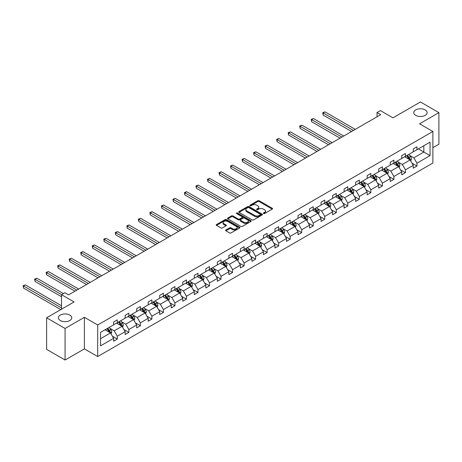<?xml version="1.0" encoding="UTF-8"?>
<svg xmlns="http://www.w3.org/2000/svg" width="462" height="462" viewBox="0 0 462 462"><rect width="100%" height="100%" fill="white"/><g stroke="black" fill="none" stroke-linecap="round" stroke-linejoin="round"><path stroke-width="0.69" d="M69.808 315.067A6.687 3.858 0 0 0 62.52 314.229A6.687 3.858 0 0 0 58.391 317.798A6.687 3.858 0 0 0 60.349 320.53A6.687 3.858 0 0 0 67.637 321.367A6.687 3.858 0 0 0 71.766 317.798A6.687 3.858 0 0 0 69.808 315.067M425.161 109.91A6.687 3.858 0 0 0 417.873 109.072A6.687 3.858 0 0 0 413.744 112.636A6.687 3.858 0 0 0 415.702 115.367A6.687 3.858 0 0 0 422.99 116.205A6.687 3.858 0 0 0 427.119 112.636A6.687 3.858 0 0 0 425.161 109.91M263.536 213.565A0.716 0.416 0 0 0 264.547 213.565L272.257 209.119A1.028 0.595 0 0 0 272.557 208.703A1.028 0.595 0 0 0 272.257 208.281L259.199 200.745A1.028 0.595 0 0 0 257.75 200.745L250.046 205.192A0.716 0.416 0 0 0 249.838 205.486A0.716 0.416 0 0 0 250.046 205.781A0.716 0.416 0 0 0 251.062 205.781L252.061 205.203A3.28 1.894 0 0 1 256.699 205.203L257.79 205.833A3.28 1.894 0 0 1 258.749 207.172A3.28 1.894 0 0 1 257.79 208.512L256.791 209.09A0.716 0.416 0 0 0 256.577 209.378A0.716 0.416 0 0 0 256.791 209.673A0.716 0.416 0 0 0 257.808 209.673L258.801 209.095A3.28 1.894 0 0 1 263.444 209.095L264.53 209.725A3.28 1.894 0 0 1 265.494 211.065A3.28 1.894 0 0 1 264.53 212.405L263.536 212.982A0.716 0.416 0 0 0 263.323 213.277A0.716 0.416 0 0 0 263.536 213.565L263.536 212.982M432.877 147.678L438.9 144.202L438.9 112.636L420.432 101.975L392.948 117.839L380.388 110.591L377.027 112.532L377.027 116.794M65.078 360.025L84.396 348.874L84.396 317.307L65.078 328.465L65.078 360.025L46.61 349.364L46.61 317.798L74.093 301.934L61.533 294.681L61.533 309.182M65.078 328.465L46.61 317.798M225.918 229.966A1.028 0.595 0 0 0 225.618 230.388A1.028 0.595 0 0 0 225.918 230.804L229.579 232.917A1.028 0.595 0 0 0 231.029 232.917L239.587 227.98A1.028 0.595 0 0 0 239.888 227.564A1.028 0.595 0 0 0 239.587 227.142L226.536 219.606A1.028 0.595 0 0 0 225.081 219.606L216.528 224.549A1.028 0.595 0 0 0 216.228 224.965A1.028 0.595 0 0 0 216.528 225.387L220.952 227.939A1.028 0.595 0 0 0 222.401 227.939L226.062 225.826A1.028 0.595 0 0 0 226.363 225.404A1.028 0.595 0 0 0 226.062 224.988L223.868 223.718A2.743 1.582 0 0 1 223.065 222.597A2.743 1.582 0 0 1 224.757 221.136A2.743 1.582 0 0 1 227.749 221.477L236.342 226.444A2.743 1.582 0 0 1 237.145 227.564A2.743 1.582 0 0 1 235.453 229.025A2.743 1.582 0 0 1 232.461 228.678L231.029 227.853A1.028 0.595 0 0 0 229.579 227.853L225.918 229.966L225.918 230.804M61.533 294.681L64.894 292.741L68.584 294.872L380.723 114.663L377.027 112.532M84.396 317.307L97.696 324.988L432.877 131.468L432.877 163.034L97.696 356.548L97.696 324.988M438.9 112.636L419.583 123.793L432.877 131.468M252.131 219.9A1.028 0.595 0 0 0 253.58 219.9L262.139 214.957A1.028 0.595 0 0 0 262.439 214.541A1.028 0.595 0 0 0 262.139 214.12L249.087 206.583A1.028 0.595 0 0 0 247.638 206.583L239.079 211.527A1.028 0.595 0 0 0 238.779 211.942A1.028 0.595 0 0 0 239.079 212.364L252.131 219.9M236.862 213.721A0.716 0.416 0 0 1 237.589 213.825L237.589 212.97L250.86 220.634A1.028 0.595 0 0 1 251.161 221.05A1.028 0.595 0 0 1 250.86 221.471L242.307 226.409A1.028 0.595 0 0 1 240.852 226.409L227.801 218.873L227.801 218.035A1.028 0.595 0 0 0 227.5 218.457A1.028 0.595 0 0 0 227.801 218.873M227.801 218.035L231.462 215.921A1.028 0.595 0 0 1 232.917 215.921L238.207 218.976A1.028 0.595 0 0 0 239.657 218.976L242.088 217.573A1.028 0.595 0 0 0 242.388 217.157A1.028 0.595 0 0 0 242.088 216.736L236.579 213.554A0.716 0.416 0 0 1 236.365 213.265A0.716 0.416 0 0 1 236.81 212.878A0.716 0.416 0 0 1 237.589 212.97M100.537 332.386L113.617 324.838L113.617 321.979L117.308 319.848L117.308 322.701L125.138 318.185L125.138 315.327L128.834 313.19L128.834 316.048L136.665 311.527L136.665 308.674L140.361 306.537L140.361 309.396L148.192 304.874L148.192 302.015L151.882 299.884L151.882 302.743L159.713 298.221L159.713 295.362L163.409 293.231L163.409 296.09L171.24 291.568L171.24 288.71L174.936 286.579L174.936 289.437L182.767 284.915L182.767 282.057L186.457 279.926L186.457 282.779L194.288 278.257L194.288 275.404L197.984 273.267L197.984 276.126L205.815 271.604L205.815 268.745L209.511 266.614L209.511 269.473L217.342 264.951L217.342 262.093L221.032 259.962L221.032 262.82L228.863 258.298L228.863 255.44L232.559 253.309L232.559 256.167L240.39 251.646L240.39 248.787L244.086 246.656L244.086 249.509L251.917 244.993L251.917 242.134L255.607 239.997L255.607 242.856L263.438 238.334L263.438 235.476L267.134 233.345L267.134 236.203L274.965 231.681L274.965 228.823L278.661 226.692L278.661 229.55L286.492 225.029L286.492 222.17L290.182 220.039L290.182 222.898L298.013 218.376L298.013 215.517L301.709 213.386L301.709 216.239L309.54 211.723L309.54 208.864L313.236 206.728L313.236 209.586L321.067 205.064L321.067 202.212L324.757 200.075L324.757 202.933L332.588 198.412L332.588 195.553L336.284 193.422L336.284 196.281L344.115 191.759L344.115 188.9L347.811 186.769L347.811 189.628L355.642 185.106L355.642 182.247L359.332 180.116L359.332 182.975L367.163 178.453L367.163 175.595L370.859 173.464L370.859 176.317L378.69 171.795L378.69 168.942L382.386 166.805L382.386 169.664L390.217 165.142L390.217 162.283L393.907 160.152L393.907 163.011L401.738 158.489L401.738 155.63L405.434 153.5L405.434 156.358L413.265 151.836L413.265 148.978L416.961 146.847L416.961 149.705L430.035 142.152L430.035 155.63L416.961 163.184L416.961 166.037L413.265 168.174L413.265 165.315L405.434 169.837L405.434 172.696L401.738 174.827L401.738 171.968L393.907 176.49L393.907 179.348L390.217 181.479L390.217 178.621L382.386 183.143L382.386 186.001L378.69 188.132L378.69 185.274L370.859 189.795L370.859 192.654L367.163 194.785L367.163 191.932L359.332 196.454L359.332 199.307L355.642 201.444L355.642 198.585L347.811 203.107L347.811 205.965L344.115 208.096L344.115 205.238L336.284 209.76L336.284 212.618L332.588 214.749L332.588 211.891L324.757 216.412L324.757 219.271L321.067 221.402L321.067 218.543L313.236 223.065L313.236 225.924L309.54 228.055L309.54 225.202L301.709 229.718L301.709 232.577L298.013 234.713L298.013 231.855L290.182 236.377L290.182 239.229L286.492 241.366L286.492 238.507L278.661 243.029L278.661 245.888L274.965 248.019L274.965 245.16L267.134 249.682L267.134 252.541L263.438 254.672L263.438 251.813L255.607 256.335L255.607 259.194L251.917 261.325L251.917 258.466L244.086 262.988L244.086 265.846L240.39 267.983L240.39 265.124L232.559 269.646L232.559 272.499L228.863 274.636L228.863 271.777L221.032 276.299L221.032 279.158L217.342 281.289L217.342 278.43L209.511 282.952L209.511 285.811L205.815 287.942L205.815 285.083L197.984 289.605L197.984 292.463L194.288 294.594L194.288 291.736L186.457 296.257L186.457 299.116L182.767 301.247L182.767 298.394L174.936 302.91L174.936 305.769L171.24 307.906L171.24 305.047L163.409 309.569L163.409 312.428L159.713 314.558L159.713 311.7L151.882 316.222L151.882 319.08L148.192 321.211L148.192 318.353L140.361 322.874L140.361 325.733L136.665 327.864L136.665 325.005L128.834 329.527L128.834 332.386L125.138 334.517L125.138 331.664L117.308 336.18L117.308 339.039L113.617 341.175L113.617 338.317L100.537 345.865L100.537 332.386M116.568 323.129L122.037 326.288L114.206 330.809L109.933 328.338M114.206 330.809L117.308 336.18M122.037 326.288L125.138 331.664M113.617 324.157L114.206 324.497L117.308 322.701M128.095 316.476L133.564 319.635L125.733 324.157L121.454 321.685M125.733 324.157L128.834 329.527M133.564 319.635L136.665 325.005M125.138 317.498L125.733 317.844L128.834 316.048M139.622 309.823L145.085 312.982L137.254 317.498L132.981 315.032M137.254 317.498L140.361 322.874M145.085 312.982L148.192 318.353M136.665 310.845L137.254 311.186L140.361 309.396M151.143 303.17L156.612 306.323L148.781 310.845L144.508 308.379M148.781 310.845L151.882 316.222M156.612 306.323L159.713 311.7M148.192 304.192L148.781 304.533L151.882 302.743M162.67 296.517L168.139 299.671L160.308 304.192L156.029 301.726M160.308 304.192L163.409 309.569M168.139 299.671L171.24 305.047M159.713 297.54L160.308 297.88L163.409 296.09M174.197 289.859L179.66 293.018L171.829 297.54L167.556 295.068M171.829 297.54L174.936 302.91M179.66 293.018L182.767 298.394M171.24 290.887L171.829 291.227L174.936 289.437M185.718 283.206L191.187 286.365L183.356 290.887L179.083 288.415M183.356 290.887L186.457 296.257M191.187 286.365L194.288 291.736M182.767 284.228L183.356 284.575L186.457 282.779M197.245 276.553L202.714 279.712L194.883 284.228L190.604 281.762M194.883 284.228L197.984 289.605M202.714 279.712L205.815 285.083M194.288 277.575L194.883 277.916L197.984 276.126M208.772 269.9L214.235 273.054L206.404 277.575L202.131 275.109M206.404 277.575L209.511 282.952M214.235 273.054L217.342 278.43M205.815 270.923L206.404 271.263L209.511 269.473M220.293 263.248L225.762 266.401L217.931 270.923L213.658 268.457M217.931 270.923L221.032 276.299M225.762 266.401L228.863 271.777M217.342 264.27L217.931 264.611L221.032 262.82M231.82 256.589L237.289 259.748L229.458 264.27L225.179 261.798M229.458 264.27L232.559 269.646M237.289 259.748L240.39 265.124M228.863 257.617L229.458 257.958L232.559 256.167M243.347 249.936L248.81 253.095L240.979 257.617L236.706 255.145M240.979 257.617L244.086 262.988M248.81 253.095L251.917 258.466M240.39 250.964L240.979 251.305L244.086 249.509M254.868 243.283L260.337 246.442L252.506 250.964L248.233 248.492M252.506 250.964L255.607 256.335M260.337 246.442L263.438 251.813M251.917 244.306L252.506 244.646L255.607 242.856M266.395 236.631L271.864 239.784L264.033 244.306L259.754 241.84M264.033 244.306L267.134 249.682M271.864 239.784L274.965 245.16M263.438 237.653L264.033 237.994L267.134 236.203M277.922 229.978L283.385 233.131L275.554 237.653L271.281 235.187M275.554 237.653L278.661 243.029M283.385 233.131L286.492 238.507M274.965 231L275.554 231.341L278.661 229.55M289.443 223.325L294.912 226.478L287.081 231L282.808 228.534M287.081 231L290.182 236.377M294.912 226.478L298.013 231.855M286.492 224.347L287.081 224.688L290.182 222.898M300.97 216.666L306.439 219.825L298.608 224.347L294.329 221.875M298.608 224.347L301.709 229.718M306.439 219.825L309.54 225.202M298.013 217.694L298.608 218.035L301.709 216.239M312.497 210.014L317.96 213.173L310.129 217.694L305.856 215.223M310.129 217.694L313.236 223.065M317.96 213.173L321.067 218.543M309.54 211.036L310.129 211.382L313.236 209.586M324.018 203.361L329.487 206.52L321.656 211.036L317.382 208.57M321.656 211.036L324.757 216.412M329.487 206.52L332.588 211.891M321.067 204.383L321.656 204.724L324.757 202.933M335.545 196.708L341.014 199.861L333.183 204.383L328.904 201.917M333.183 204.383L336.284 209.76M341.014 199.861L344.115 205.238M332.588 197.73L333.183 198.071L336.284 196.281M347.072 190.055L352.535 193.208L344.704 197.73L340.43 195.264M344.704 197.73L347.811 203.107M352.535 193.208L355.642 198.585M344.115 191.077L344.704 191.418L347.811 189.628M358.593 183.397L364.062 186.556L356.231 191.077L351.952 188.606M356.231 191.077L359.332 196.454M364.062 186.556L367.163 191.932M355.642 184.425L356.231 184.765L359.332 182.975M370.12 176.744L375.589 179.903L367.758 184.425L363.478 181.953M367.758 184.425L370.859 189.795M375.589 179.903L378.69 185.274M367.163 177.772L367.758 178.113L370.859 176.317M381.647 170.091L387.11 173.25L379.279 177.772L375.005 175.3M379.279 177.772L382.386 183.143M387.11 173.25L390.217 178.621M378.69 171.113L379.279 171.454L382.386 169.664M393.168 163.438L398.637 166.591L390.806 171.113L386.527 168.647M390.806 171.113L393.907 176.49M398.637 166.591L401.738 171.968M390.217 164.46L390.806 164.801L393.907 163.011M404.695 156.785L410.164 159.939L402.333 164.46L398.053 161.995M402.333 164.46L405.434 169.837M410.164 159.939L413.265 165.315M401.738 157.808L402.333 158.148L405.434 156.358M418.364 148.891L423.827 152.05L413.854 157.808L409.58 155.336M413.854 157.808L416.961 163.184M430.035 155.63L423.827 152.05L423.827 145.738L430.035 142.152M84.396 348.874L97.696 356.548M413.265 151.155L413.854 151.496L416.961 149.705M100.537 338.698L110.51 332.94L105.047 329.787M110.51 332.94L113.617 338.317M412.046 163.202L416.961 166.037M400.519 169.854L405.434 172.696M388.998 176.513L393.907 179.348M377.471 183.166L382.386 186.001M365.944 189.818L370.859 192.654M354.423 196.471L359.332 199.307M342.896 203.124L347.811 205.965M331.369 209.783L336.284 212.618M319.848 216.435L324.757 219.271M308.321 223.088L313.236 225.924M296.795 229.741L301.709 232.577M285.273 236.394L290.182 239.229M273.747 243.052L278.661 245.888M262.22 249.705L267.134 252.541M250.699 256.358L255.607 259.194M239.172 263.011L244.086 265.846M227.645 269.664L232.559 272.499M216.124 276.316L221.032 279.158M204.597 282.975L209.511 285.811M193.07 289.628L197.984 292.463M181.549 296.281L186.457 299.116M170.022 302.933L174.936 305.769M158.495 309.586L163.409 312.428M146.974 316.245L151.882 319.08M135.447 322.898L140.361 325.733M123.92 329.55L128.834 332.386M112.399 336.203L117.308 339.039M263.819 213.669L264.53 213.259A3.28 1.894 0 0 0 265.494 211.919L265.494 211.065M258.749 207.172L258.749 208.027A3.28 1.894 0 0 1 257.79 209.367L257.08 209.777M272.239 209.124L259.199 201.599A1.028 0.595 0 0 0 257.75 201.599L250.335 205.879M262.127 214.969L249.087 207.438A1.028 0.595 0 0 0 247.638 207.438L239.091 212.37L239.079 211.527M260.325 214.836A0.716 0.416 0 0 0 260.533 214.541A0.716 0.416 0 0 0 260.325 214.247L248.868 207.634A0.716 0.416 0 0 0 247.851 207.634L246.8 208.241A3.28 1.894 0 0 0 245.842 209.581A3.28 1.894 0 0 0 246.8 210.92L254.631 215.442A3.28 1.894 0 0 0 259.274 215.442L260.325 214.836L260.325 215.685A0.716 0.416 0 0 0 260.533 215.396L260.533 214.541M245.842 209.581L245.842 210.429A3.28 1.894 0 0 0 246.8 211.769L246.8 210.92M260.325 215.685L259.274 216.291A3.28 1.894 0 0 1 254.631 216.291L246.8 211.769M227.818 218.884L231.462 216.776L231.462 215.921M242.388 217.157L242.388 218.012A1.028 0.595 0 0 1 242.088 218.428L239.657 219.831A1.028 0.595 0 0 1 238.207 219.831L232.917 216.776A1.028 0.595 0 0 0 231.462 216.776M237.589 213.825L250.849 221.477M243.699 222.147A2.743 1.582 0 0 0 246.691 222.493A2.743 1.582 0 0 0 248.383 221.032A2.743 1.582 0 0 0 247.58 219.912L244.554 218.162A1.028 0.595 0 0 0 243.104 218.162L240.673 219.565A1.028 0.595 0 0 0 240.373 219.981A1.028 0.595 0 0 0 240.673 220.403L243.699 222.147L243.699 223.002A2.743 1.582 0 0 0 246.691 223.348A2.743 1.582 0 0 0 248.383 221.881L248.383 221.032M240.373 219.981L240.373 220.836A1.028 0.595 0 0 0 240.673 221.258L240.673 220.403M243.699 223.002L240.673 221.258M237.145 227.564L237.145 228.413A2.743 1.582 0 0 1 235.453 229.88A2.743 1.582 0 0 1 232.461 229.533L231.029 228.707A1.028 0.595 0 0 0 229.579 228.707L225.93 230.815M223.065 222.597L223.065 223.452A2.743 1.582 0 0 0 223.868 224.572L223.868 223.718M226.062 224.988L226.062 225.826L223.868 224.572M239.57 227.985L226.536 220.461A1.028 0.595 0 0 0 225.081 220.461L216.539 225.392L216.528 224.549M410.724 160.915L411.399 158.951A2.766 1.6 -120 0 0 410.522 156.595L408.858 154.377M405.884 157.473L405.168 156.514M355.272 129.36L325 111.885L323.157 112.947L323.157 115.084L351.576 131.491M409.754 159.702L409.909 159.067A2.766 1.6 -120 0 0 409.113 157.403L407.455 155.192M406.762 155.59L408.587 158.027A1.409 0.814 60 0 1 408.847 158.454L409.909 159.067M406.572 155.7L408.229 157.917A2.766 1.6 60 0 1 408.916 159.223M323.157 115.084L322.747 112.716L353.424 130.423M322.747 112.716L325 111.885M399.197 167.567L399.878 165.604A2.766 1.6 -120 0 0 398.995 163.248L397.337 161.03M394.363 164.125L393.641 163.167M343.745 136.013L313.479 118.538L311.631 119.6L311.631 121.737L340.049 138.144M398.227 166.36L398.383 165.719A2.766 1.6 -120 0 0 397.591 164.056L395.934 161.844M395.235 162.243L397.066 164.68A1.409 0.814 60 0 1 397.32 165.107L398.383 165.719M395.045 162.353L396.702 164.57A2.766 1.6 60 0 1 397.395 165.875M311.631 121.737L311.226 119.369L341.897 137.075M311.226 119.369L313.479 118.538M387.676 174.22L388.351 172.257A2.766 1.6 -120 0 0 387.468 169.9L385.81 167.689M382.836 170.778L382.114 169.82M332.218 142.666L301.952 125.19L300.104 126.259L300.104 128.39L328.528 144.797M386.706 173.013L386.856 172.378A2.766 1.6 -120 0 0 386.065 170.709L384.407 168.497M383.714 168.896L385.539 171.333A1.409 0.814 60 0 1 385.793 171.76L386.856 172.378M383.518 169.011L385.181 171.223A2.766 1.6 60 0 1 385.868 172.528M300.104 128.39L299.699 126.022L330.37 143.734M299.699 126.022L301.952 125.19M376.149 180.873L376.825 178.91A2.766 1.6 -120 0 0 375.947 176.553L374.284 174.341M371.309 177.431L370.593 176.472M320.697 149.318L290.425 131.843L288.583 132.912L288.583 135.043L317.001 151.449M375.179 179.666L375.335 179.031A2.766 1.6 -120 0 0 374.538 177.368L372.88 175.15M372.187 175.548L374.012 177.986A1.409 0.814 60 0 1 374.272 178.419L375.335 179.031M371.997 175.664L373.654 177.876A2.766 1.6 60 0 1 374.341 179.187M288.583 135.043L288.173 132.675L318.849 150.387M288.173 132.675L290.425 131.843M364.622 187.526L365.303 185.568A2.766 1.6 -120 0 0 364.42 183.206L362.762 180.994M359.788 184.09L359.066 183.125M309.17 155.971L278.904 138.496L277.056 139.564L277.056 141.695L305.474 158.108M363.652 186.319L363.808 185.684A2.766 1.6 -120 0 0 363.017 184.02L361.359 181.803M360.66 182.207L362.491 184.644A1.409 0.814 60 0 1 362.745 185.071L363.808 185.684M360.47 182.317L362.127 184.529A2.766 1.6 60 0 1 362.82 185.84M277.056 141.695L276.651 139.328L307.322 157.04M276.651 139.328L278.904 138.496M353.101 194.184L353.776 192.221A2.766 1.6 -120 0 0 352.893 189.865L351.236 187.647M348.261 190.742L347.539 189.778M297.644 162.63L267.377 145.155L265.529 146.217L265.529 148.354L293.953 164.761M352.131 192.972L352.281 192.336A2.766 1.6 -120 0 0 351.49 190.673L349.832 188.456M349.139 188.86L350.964 191.297A1.409 0.814 60 0 1 351.218 191.724L352.281 192.336M348.943 188.97L350.606 191.187A2.766 1.6 60 0 1 351.293 192.492M265.529 148.354L265.124 145.986L295.796 163.692M265.124 145.986L267.377 145.155M341.574 200.837L342.255 198.874A2.766 1.6 -120 0 0 341.372 196.517L339.709 194.3M336.734 197.395L336.018 196.437M286.122 169.283L255.85 151.807L254.008 152.87L254.008 155.007L282.426 171.414M340.604 199.63L340.76 198.989A2.766 1.6 -120 0 0 339.963 197.326L338.305 195.114M337.612 195.513L339.437 197.95A1.409 0.814 60 0 1 339.697 198.377L340.76 198.989M337.422 195.622L339.079 197.84A2.766 1.6 60 0 1 339.766 199.145M254.008 155.007L253.598 152.639L284.274 170.345M253.598 152.639L255.85 151.807M330.047 207.49L330.728 205.526A2.766 1.6 -120 0 0 329.845 203.17L328.187 200.958M325.213 204.048L324.491 203.089M274.595 175.935L244.329 158.46L242.481 159.529L242.481 161.66L270.899 178.066M329.077 206.283L329.233 205.648A2.766 1.6 -120 0 0 328.442 203.979L326.784 201.767M326.085 202.165L327.916 204.602A1.409 0.814 60 0 1 328.17 205.03L329.233 205.648M325.895 202.275L327.552 204.493A2.766 1.6 60 0 1 328.245 205.798M242.481 161.66L242.076 159.292L272.747 177.004M242.076 159.292L244.329 158.46M318.526 214.143L319.202 212.179A2.766 1.6 -120 0 0 318.318 209.823L316.661 207.611M313.686 210.701L312.965 209.742M263.069 182.588L232.802 165.113L230.954 166.181L230.954 168.312L259.378 184.719M317.556 212.936L317.706 212.301A2.766 1.6 -120 0 0 316.915 210.632L315.257 208.42M314.564 208.818L316.389 211.255A1.409 0.814 60 0 1 316.643 211.688L317.706 212.301M314.368 208.934L316.031 211.146A2.766 1.6 60 0 1 316.718 212.451M230.954 168.312L230.55 165.945L261.221 183.657M230.55 165.945L232.802 165.113M306.999 220.796L307.68 218.838A2.766 1.6 -120 0 0 306.797 216.476L305.134 214.264M302.16 217.354L301.443 216.395M251.547 189.241L221.275 171.766L219.433 172.834L219.433 174.965L247.851 191.378M306.029 219.589L306.185 218.953A2.766 1.6 -120 0 0 305.388 217.29L303.73 215.073M303.037 215.477L304.862 217.914A1.409 0.814 60 0 1 305.122 218.341L306.185 218.953M302.847 215.587L304.504 217.798A2.766 1.6 60 0 1 305.191 219.109M219.433 174.965L219.023 172.597L249.699 190.309M219.023 172.597L221.275 171.766M295.472 227.454L296.154 225.491A2.766 1.6 -120 0 0 295.27 223.129L293.613 220.917M290.638 224.012L289.917 223.048M240.021 195.894L209.754 178.424L207.906 179.487L207.906 181.618L236.325 198.031M294.502 226.241L294.658 225.606A2.766 1.6 -120 0 0 293.867 223.943L292.209 221.725M291.51 222.13L293.341 224.567A1.409 0.814 60 0 1 293.595 224.994L294.658 225.606M291.32 222.239L292.977 224.451A2.766 1.6 60 0 1 293.67 225.762M207.906 181.618L207.502 179.256L238.173 196.962M207.502 179.256L209.754 178.424M283.951 234.107L284.627 232.143A2.766 1.6 -120 0 0 283.743 229.787L282.086 227.57M279.112 230.665L278.39 229.706M228.494 202.552L198.227 185.077L196.379 186.14L196.379 188.277L224.803 204.683M282.981 232.894L283.131 232.259A2.766 1.6 -120 0 0 282.34 230.596L280.682 228.384M279.989 228.782L281.814 231.219A1.409 0.814 60 0 1 282.068 231.647L283.131 232.259M279.793 228.892L281.456 231.11A2.766 1.6 60 0 1 282.143 232.415M196.379 188.277L195.975 185.909L226.646 203.615M195.975 185.909L198.227 185.077M272.424 240.76L273.106 238.796A2.766 1.6 -120 0 0 272.222 236.44L270.559 234.222M267.585 237.318L266.869 236.359M216.973 209.205L186.7 191.73L184.858 192.798L184.858 194.929L213.277 211.336M271.454 239.553L271.61 238.918A2.766 1.6 -120 0 0 270.813 237.249L269.155 235.037M268.462 235.435L270.287 237.872A1.409 0.814 60 0 1 270.547 238.3L271.61 238.918M268.272 235.545L269.929 237.763A2.766 1.6 60 0 1 270.617 239.068M184.858 194.929L184.448 192.562L215.125 210.268M184.448 192.562L186.7 191.73M260.897 247.413L261.579 245.449A2.766 1.6 -120 0 0 260.695 243.093L259.038 240.881M256.063 243.971L255.342 243.012M205.446 215.858L175.179 198.383L173.331 199.451L173.331 201.582L201.75 217.989M259.927 246.206L260.083 245.57A2.766 1.6 -120 0 0 259.292 243.901L257.634 241.69M256.936 242.088L258.766 244.525A1.409 0.814 60 0 1 259.02 244.952L260.083 245.57M256.745 242.203L258.402 244.415A2.766 1.6 60 0 1 259.095 245.72M173.331 201.582L172.927 199.214L203.598 216.926M172.927 199.214L175.179 198.383M249.376 254.065L250.052 252.102A2.766 1.6 -120 0 0 249.168 249.746L247.511 247.534M244.537 250.623L243.815 249.665M193.919 222.511L163.652 205.036L161.804 206.104L161.804 208.235L190.228 224.648M248.406 252.858L248.556 252.223A2.766 1.6 -120 0 0 247.765 250.56L246.107 248.342M245.414 248.747L247.239 251.178A1.409 0.814 60 0 1 247.493 251.611L248.556 252.223M245.218 248.856L246.881 251.068A2.766 1.6 60 0 1 247.568 252.379M161.804 208.235L161.4 205.867L192.071 223.579M161.4 205.867L163.652 205.036M237.849 260.718L238.531 258.76A2.766 1.6 -120 0 0 237.647 256.398L235.984 254.187M233.01 257.282L232.294 256.318M182.398 229.164L152.125 211.688L150.283 212.757L150.283 214.888L178.702 231.3M236.879 259.511L237.035 258.876A2.766 1.6 -120 0 0 236.238 257.213L234.581 254.995M233.888 255.399L235.712 257.836A1.409 0.814 60 0 1 235.972 258.264L237.035 258.876M233.697 255.509L235.354 257.721A2.766 1.6 60 0 1 236.042 259.032M150.283 214.888L149.873 212.52L180.55 230.232M149.873 212.52L152.125 211.688M226.322 267.377L227.004 265.413A2.766 1.6 -120 0 0 226.12 263.057L224.463 260.839M221.489 263.935L220.767 262.97M170.871 235.822L140.604 218.347L138.756 219.41L138.756 221.546L167.175 237.953M225.352 266.164L225.508 265.529A2.766 1.6 -120 0 0 224.717 263.866L223.059 261.654M222.361 262.052L224.191 264.489A1.409 0.814 60 0 1 224.445 264.917L225.508 265.529M222.17 262.162L223.827 264.38A2.766 1.6 60 0 1 224.52 265.685M138.756 221.546L138.352 219.179L169.023 236.885M138.352 219.179L140.604 218.347M214.801 274.03L215.477 272.066A2.766 1.6 -120 0 0 214.593 269.71L212.936 267.492M209.962 270.588L209.24 269.629M159.344 242.475L129.077 225L127.229 226.062L127.229 228.199L155.654 244.606M213.831 272.823L213.981 272.182A2.766 1.6 -120 0 0 213.19 270.518L211.532 268.307M210.839 268.705L212.664 271.142A1.409 0.814 60 0 1 212.918 271.569L213.981 272.182M210.643 268.815L212.306 271.032A2.766 1.6 60 0 1 212.994 272.337M127.229 228.199L126.825 225.831L157.496 243.538M126.825 225.831L129.077 225M203.274 280.682L203.956 278.719A2.766 1.6 -120 0 0 203.072 276.363L201.409 274.151M198.435 277.24L197.719 276.282M147.823 249.128L117.55 231.653L115.708 232.721L115.708 234.852L144.127 251.259M202.304 279.475L202.46 278.84A2.766 1.6 -120 0 0 201.663 277.171L200.006 274.959M199.313 275.358L201.137 277.795A1.409 0.814 60 0 1 201.397 278.222L202.46 278.84M199.122 275.473L200.779 277.685A2.766 1.6 60 0 1 201.467 278.99M115.708 234.852L115.298 232.484L145.975 250.196M115.298 232.484L117.55 231.653M191.747 287.335L192.429 285.372A2.766 1.6 -120 0 0 191.545 283.015L189.888 280.804M186.914 283.893L186.192 282.935M136.296 255.781L106.029 238.305L104.181 239.374L104.181 241.505L132.6 257.912M190.777 286.128L190.933 285.493A2.766 1.6 -120 0 0 190.142 283.824L188.484 281.612M187.786 282.011L189.616 284.448A1.409 0.814 60 0 1 189.87 284.881L190.933 285.493M187.595 282.126L189.253 284.338A2.766 1.6 60 0 1 189.946 285.649M104.181 241.505L103.777 239.137L134.448 256.849M103.777 239.137L106.029 238.305M180.226 293.988L180.902 292.03A2.766 1.6 -120 0 0 180.018 289.668L178.361 287.456M175.387 290.546L174.665 289.587M124.769 262.433L94.502 244.958L92.654 246.027L92.654 248.158L121.079 264.57M179.256 292.781L179.406 292.146A2.766 1.6 -120 0 0 178.615 290.483L176.958 288.265M176.265 288.669L178.089 291.106A1.409 0.814 60 0 1 178.344 291.534L179.406 292.146M176.068 288.779L177.731 290.991A2.766 1.6 60 0 1 178.419 292.302M92.654 248.158L92.25 245.79L122.921 263.502M92.25 245.79L94.502 244.958M168.699 300.647L169.381 298.683A2.766 1.6 -120 0 0 168.497 296.327L166.834 294.109M163.86 297.205L163.144 296.24M113.248 269.092L82.981 251.617L81.133 252.679L81.133 254.816L109.552 271.223M167.729 299.434L167.885 298.798A2.766 1.6 -120 0 0 167.088 297.135L165.431 294.918M164.738 295.322L166.563 297.759A1.409 0.814 60 0 1 166.822 298.186L167.885 298.798M164.547 295.432L166.205 297.644A2.766 1.6 60 0 1 166.892 298.954M81.133 254.816L80.723 252.448L111.4 270.154M80.723 252.448L82.981 251.617M157.172 307.299L157.854 305.336A2.766 1.6 -120 0 0 156.97 302.98L155.313 300.762M152.339 303.857L151.617 302.899M101.721 275.745L71.454 258.27L69.606 259.332L69.606 261.469L98.025 277.876M156.202 306.087L156.358 305.451A2.766 1.6 -120 0 0 155.567 303.788L153.91 301.576M153.211 301.975L155.041 304.412A1.409 0.814 60 0 1 155.296 304.839L156.358 305.451M153.02 302.084L154.678 304.302A2.766 1.6 60 0 1 155.371 305.607M69.606 261.469L69.202 259.101L99.873 276.807M69.202 259.101L71.454 258.27M145.651 313.952L146.327 311.989A2.766 1.6 -120 0 0 145.443 309.632L143.786 307.421M140.812 310.51L140.09 309.552M90.194 282.397L59.927 264.922L58.079 265.991L58.079 268.122L86.504 284.528M144.681 312.745L144.831 312.11A2.766 1.6 -120 0 0 144.04 310.441L142.383 308.229M141.69 308.628L143.515 311.065A1.409 0.814 60 0 1 143.769 311.492L144.831 312.11M141.493 308.737L143.156 310.955A2.766 1.6 60 0 1 143.844 312.26M58.079 268.122L57.675 265.754L88.346 283.466M57.675 265.754L59.927 264.922M134.124 320.605L134.806 318.641A2.766 1.6 -120 0 0 133.922 316.285L132.259 314.073M129.285 317.163L128.569 316.204M78.673 289.05L48.406 271.575L46.558 272.644L46.558 274.774L74.977 291.181M133.154 319.398L133.31 318.763A2.766 1.6 -120 0 0 132.513 317.094L130.856 314.882M130.163 315.28L131.988 317.717A1.409 0.814 60 0 1 132.248 318.151L133.31 318.763M129.972 315.396L131.63 317.608A2.766 1.6 60 0 1 132.317 318.913M46.558 274.774L46.148 272.407L76.825 290.119M46.148 272.407L48.406 271.575M122.597 327.258L123.279 325.3A2.766 1.6 -120 0 0 122.395 322.938L120.738 320.726M117.764 323.816L117.042 322.857M63.45 293.572L36.879 278.228L35.031 279.296L35.031 281.427L61.533 296.731M121.627 326.051L121.783 325.415A2.766 1.6 -120 0 0 120.992 323.752L119.335 321.535M118.642 321.939L120.466 324.376A1.409 0.814 60 0 1 120.721 324.803L121.783 325.415M118.445 322.049L120.103 324.26A2.766 1.6 60 0 1 120.796 325.571M35.031 281.427L34.627 279.06L61.608 294.64M34.627 279.06L36.879 278.228M111.076 333.911L111.752 331.953A2.766 1.6 -120 0 0 110.868 329.591L109.211 327.379M106.237 330.474L105.515 329.51M61.533 305.769L25.352 284.887L23.504 285.949L23.504 288.08L60.793 309.609M110.106 332.704L110.256 332.068A2.766 1.6 -120 0 0 109.465 330.405L107.808 328.187M107.115 328.592L108.94 331.029A1.409 0.814 60 0 1 109.194 331.456L110.256 332.068M106.918 328.701L108.582 330.913A2.766 1.6 60 0 1 109.269 332.224M23.504 288.08L23.1 285.718L61.533 307.906M23.1 285.718L25.352 284.887M264.53 213.259L264.53 212.405M256.791 209.673L256.791 209.09M257.79 209.367L257.79 208.512M250.046 205.781L250.046 205.192M257.75 201.599L257.75 200.745M259.199 201.599L259.199 200.745M272.257 209.119L272.257 208.281M247.638 207.438L247.638 206.583M249.087 207.438L249.087 206.583M262.139 214.957L262.139 214.12M254.631 216.291L254.631 215.442M259.274 216.291L259.274 215.442M232.917 216.776L232.917 215.921M238.207 219.831L238.207 218.976M239.657 219.831L239.657 218.976M242.088 218.428L242.088 217.573M250.86 221.471L250.86 220.634M229.579 228.707L229.579 227.853M231.029 228.707L231.029 227.853M232.461 229.533L232.461 228.678M225.081 220.461L225.081 219.606M226.536 220.461L226.536 219.606M239.587 227.98L239.587 227.142M409.961 159.823L411.382 159.003M409.113 157.403L410.522 156.595M407.444 158.368L408.229 157.917M398.435 166.476L399.861 165.656M397.591 164.056L398.995 163.248M395.917 165.021L396.702 164.57M386.913 173.135L388.334 172.314M386.065 170.709L387.468 169.9M384.39 171.679L385.181 171.223M375.387 179.787L376.807 178.967M374.538 177.368L375.947 176.553M372.869 178.332L373.654 177.876M363.86 186.44L365.286 185.62M363.017 184.02L364.42 183.206M361.342 184.985L362.127 184.529M352.339 193.093L353.759 192.273M351.49 190.673L352.893 189.865M349.815 191.638L350.606 191.187M340.812 199.746L342.232 198.926M339.963 197.326L341.372 196.517M338.294 198.29L339.079 197.84M329.285 206.404L330.711 205.578M328.442 203.979L329.845 203.17M326.767 204.949L327.552 204.493M317.764 213.057L319.184 212.237M316.915 210.632L318.318 209.823M315.24 211.602L316.031 211.146M306.237 219.71L307.657 218.89M305.388 217.29L306.797 216.476M303.719 218.255L304.504 217.798M294.71 226.363L296.136 225.543M293.867 223.943L295.27 223.129M292.192 224.907L292.977 224.451M283.189 233.015L284.609 232.195M282.34 230.596L283.743 229.787M280.665 231.56L281.456 231.11M271.662 239.674L273.082 238.848M270.813 237.249L272.222 236.44M269.144 238.219L269.929 237.763M260.135 246.327L261.561 245.507M259.292 243.901L260.695 243.093M257.617 244.872L258.402 244.415M248.614 252.98L250.034 252.16M247.765 250.56L249.168 249.746M246.09 251.524L246.881 251.068M237.087 259.632L238.507 258.812M236.238 257.213L237.647 256.398M234.569 258.177L235.354 257.721M225.56 266.285L226.986 265.465M224.717 263.866L226.12 263.057M223.042 264.83L223.827 264.38M214.039 272.938L215.459 272.118M213.19 270.518L214.593 269.71M211.515 271.483L212.306 271.032M202.512 279.597L203.933 278.771M201.663 277.171L203.072 276.363M199.994 278.141L200.779 277.685M190.985 286.249L192.411 285.429M190.142 283.824L191.545 283.015M188.467 284.794L189.253 284.338M179.464 292.902L180.885 292.082M178.615 290.483L180.018 289.668M176.94 291.447L177.731 290.991M167.937 299.555L169.358 298.735M167.088 297.135L168.497 296.327M165.419 298.1L166.205 297.644M156.41 306.208L157.837 305.388M155.567 303.788L156.97 302.98M153.892 304.753L154.678 304.302M144.889 312.866L146.31 312.041M144.04 310.441L145.443 309.632M142.365 311.411L143.156 310.955M133.362 319.519L134.783 318.699M132.513 317.094L133.922 316.285M130.844 318.064L131.63 317.608M121.835 326.172L123.262 325.352M120.992 323.752L122.395 322.938M119.317 324.717L120.103 324.26M110.314 332.825L111.735 332.005M109.465 330.405L110.868 329.591M107.79 331.369L108.582 330.913"/></g></svg>
